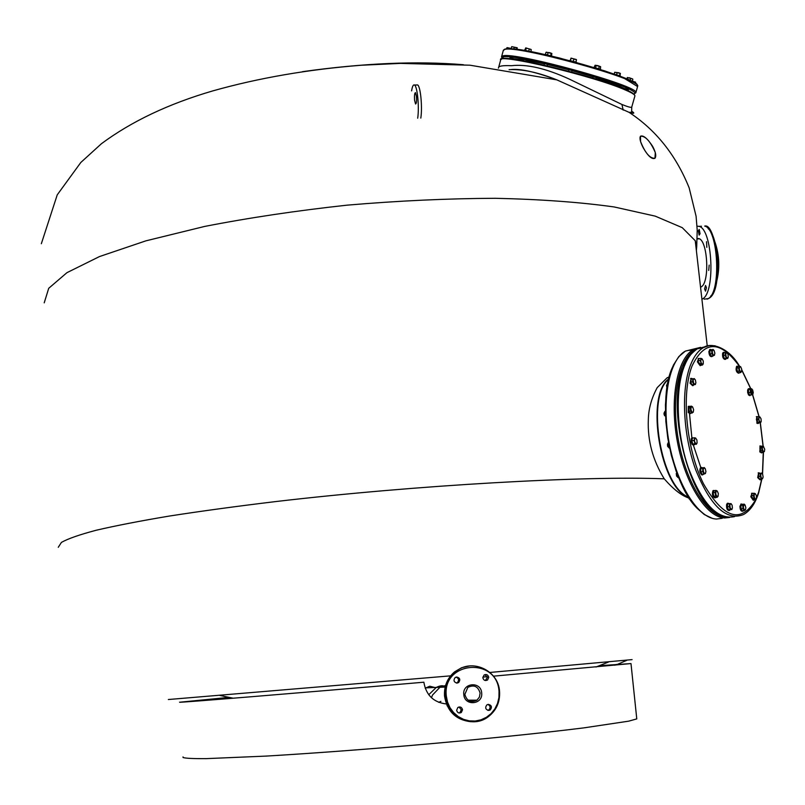 <?xml version="1.0" encoding="UTF-8"?>
<svg xmlns="http://www.w3.org/2000/svg" width="805" height="805" viewBox="0 0 805 805"><rect width="100%" height="100%" fill="white"/><g stroke="black" fill="none" stroke-linecap="round" stroke-linejoin="round"><path stroke-width="1.21" d="M689.523 413.77L691.867 437.819M693.417 445.246L700.903 467.846M726.11 358.748L725.657 359.292C723.745 358.789 722.981 356.716 723.353 353.053L723.876 352.318L724.933 352.58M725.214 359.372L724.963 359.422C723.061 358.919 722.286 356.836 722.659 353.184L723.625 352.369M712.596 356.021L712.163 356.514C710.604 356.464 709.738 354.723 709.587 351.292L710.342 349.461L711.389 349.682M711.701 356.605L711.469 356.645C709.909 356.595 709.044 354.854 708.883 351.423L710.101 349.501M701.024 365.269L698.086 361.697L698.831 358.456L699.756 358.557M700.199 365.691L697.382 361.827L698.609 358.497M693.699 384.81L693.115 385.595L690.771 383.11L691.264 378.35L692.582 378.793M692.612 385.686L690.066 383.24L691.062 378.39M691.193 413.217L688.989 412.391L689 406.263L689.996 406.384M690.298 413.659L688.275 412.512L688.285 406.384L688.808 406.294M694.755 444.601L693.165 444.783L691.767 441.643L692.059 438.232L693.628 437.91M693.779 445.135L692.139 444.561L691.052 441.754L691.173 438.765L692.36 437.739M703.55 474.205L702.614 474.859C700.37 472.787 699.937 470.311 701.326 467.423L702.524 467.735M702.242 474.91L701.9 474.96C699.646 472.897 699.213 470.412 700.612 467.534L701.165 467.443M715.856 497.46L715.534 497.762C713.17 496.695 712.546 494.31 713.663 490.607L714.8 490.587M714.981 497.832L714.82 497.852C712.455 496.786 711.831 494.411 712.958 490.708L713.693 490.487M730.155 509.796L729.632 510.451C727.72 510.028 726.965 507.935 727.368 504.151L728.002 503.226L729.229 503.638M729.088 510.521L728.917 510.541C727.016 510.129 726.261 508.025 726.653 504.252L727.831 503.256M743.428 510.793L743.065 511.165C741.586 511.155 740.781 509.474 740.64 506.114L741.465 504.041L742.441 504.222M742.542 511.225L742.361 511.256C740.882 511.245 740.077 509.565 739.936 506.214L741.274 504.061M754.164 499.905L751.478 496.625L752.232 493.224L753.158 493.385M753.319 500.318L750.783 496.725L752.031 493.254M760.936 479.035L760.413 479.75L758.38 477.506L758.833 472.807L760.031 473.27M759.95 479.81L757.696 477.607L758.612 472.837M762.375 452.551L760.494 451.786L760.463 445.98L761.319 446.111M761.611 452.933L759.809 451.887L760.222 446.01M759.004 423.028L757.616 423.168L756.992 416.598L757.928 416.799M758.189 423.521L756.931 423.279L756.75 416.638M751.085 394.963L749.556 395.245L748.328 392.387L748.479 389.288L749.375 388.624L750.019 389.036M749.928 395.678L748.559 394.973L747.654 392.508L747.644 389.882L748.69 388.745M739.423 372.765L739.111 373.077C736.867 371.94 736.263 369.666 737.269 366.245L738.215 366.275M738.678 373.148L738.427 373.198C736.183 372.061 735.579 369.787 736.585 366.376L737.128 366.225M751.961 389.067L748.519 389.67L748.519 392.729L749.777 395.185L752.927 394.239M748.519 392.729L750.361 392.407L751.618 394.873M748.519 389.67L750.351 389.348L750.361 392.407M751.608 388.765L750.351 389.348M752.645 394.5L753.269 392.669L752.645 389.922L751.387 388.986L750.763 390.807L751.387 393.565L752.645 394.5M740.54 366.597L737.682 366.366L736.776 368.116L737.34 371.377L738.809 372.876L740.65 372.544L741.516 371.578L741.677 369.093L740.66 366.718L738.618 367.784L739.181 371.045L740.65 372.544M737.34 371.377L739.181 371.045M736.776 368.116L738.618 367.784M739.523 366.034L739.312 369.344L740.318 371.719L741.516 371.578M726.996 352.681L723.705 352.811L723.303 355.498L724.359 358.497L725.828 358.799L727.992 357.903M724.359 358.497L727.68 358.456M723.303 355.498L725.154 355.156L726.221 358.145M725.557 352.459L725.154 355.156M728.294 357.028L727.962 354.19L726.704 352.54L725.768 353.727L726.09 356.575L727.358 358.225L728.294 357.028M713.542 349.843L711.077 349.732L709.829 350.708L710.01 353.969L711.439 356.243L714.548 355.086M710.01 353.969L711.872 353.616L713.3 355.891M709.829 350.708L711.701 350.356L711.872 353.616M712.938 349.38L711.701 350.356M714.87 353.204L714.065 350.437L712.737 349.793L712.204 351.906L712.999 354.673L714.337 355.317L714.87 353.204M698.941 364.202L703.238 363.85L703.268 361.103L702.091 358.849L700.883 358.336L698.992 358.698L698.166 360.861L698.941 364.202L700.531 365.359L702.413 365.017L703.137 364.071M698.166 360.861L700.058 360.509L702.413 365.017M700.883 358.336L700.823 363.85M702.091 358.849L700.058 360.509M694.494 378.722L690.932 379.095L690.68 382.144L691.948 385.021L695.52 384.186M666.892 387.748L666.792 384.83M691.948 385.021L695.359 384.508M690.68 382.144L692.582 381.801L693.85 384.679M692.833 378.742L692.582 381.801M666.882 387.799L666.5 385.253M695.389 379.94L694.011 378.581L693.125 380.191L693.638 383.17L695.027 384.518L695.902 382.908L695.389 379.94M692.411 406.777L691.445 406.143L689.533 406.465L688.345 407.984L688.728 411.436L690.308 413.368L693.346 412.049M665.021 415.913L663.964 414.092L664.346 412.542M688.728 411.436L690.65 411.114L692.22 413.046M688.345 407.984L690.267 407.652L690.65 411.114M691.445 406.143L690.267 407.652M664.507 415.601L664.044 412.975M692.652 407.028L691.284 406.827L690.881 409.312L691.857 412.009L693.236 412.21L693.628 409.725L692.652 407.028M692.773 444.018L695.943 443.968L697.08 442.961L696.919 440.003L695.631 438.041L694.393 437.789L692.471 438.101L691.807 440.738L692.773 444.018L694.403 444.652L696.828 443.585M668.422 447.117L667.516 445.97L667.778 443.736M691.807 440.738L693.729 440.426L696.325 444.35M694.393 437.789L694.705 443.716M695.631 438.041L693.729 440.426M667.909 446.795L667.466 444.159M704.677 467.947L702.222 467.775L700.813 468.53L700.773 471.851L702.161 474.407L705.502 473.431M677.176 476.55L676.512 475.997L676.542 473.169M700.813 468.53L702.735 468.248L702.705 471.569L704.093 474.125M704.154 467.494L702.735 468.248M700.773 471.851L702.705 471.569M676.663 476.228L676.24 473.592M703.872 467.806L703.147 469.838L703.822 472.776L705.22 473.672L705.945 471.639L705.271 468.701L703.872 467.806M713.713 496.132L718.12 496.212L718.312 493.485L717.235 491.06L716.027 490.406L714.115 490.678L713.129 492.69L713.713 496.132L715.283 497.54L717.205 497.279L718.06 496.313M689.764 499.331L688.758 497.571M713.129 492.69L715.041 492.429L715.635 495.86M716.027 490.406L715.041 492.429M717.235 491.06L715.957 491.362L715.766 494.079L717.205 497.279M689.15 498.939L688.597 497.329M731.151 503.689L727.73 503.839L727.317 506.758L728.404 509.756L732.017 509.223M727.317 506.758L729.219 506.496L730.306 509.495L731.805 509.575M729.632 503.578L729.219 506.496M728.404 509.756L730.306 509.495M729.843 504.987L730.185 507.945L731.483 509.485L732.429 508.066L732.097 505.117L730.799 503.568L729.843 504.987M744.706 504.594L742.069 504.272L740.872 505.48L741.063 508.81L742.462 510.923L745.511 509.827M740.872 505.48L742.763 505.228L742.955 508.559L744.353 510.672M741.063 508.81L742.955 508.559M744.384 504.403L743.277 506.838L744.072 509.565L745.36 510.008L745.863 507.744L745.068 505.027L743.961 504.031L742.763 505.228M752.293 499.009L755.311 499.181L756.418 498.516L756.408 495.759L755.301 493.666L754.154 493.244L752.283 493.505L751.548 495.779L752.293 499.009L753.772 499.965L756.217 498.939M751.548 495.779L753.42 495.528L754.164 498.758M754.154 493.244L753.42 495.528M755.301 493.666L754.205 494.33L754.205 497.088L755.643 499.704M761.862 473.229L758.471 473.602L758.29 476.58L759.447 479.257L762.687 478.583M758.29 476.58L760.141 476.308L761.299 478.985M758.471 473.602L760.323 473.33L760.141 476.308M761.661 473.038L760.323 473.33M761.128 477.586L762.375 478.774L763.13 477.134L762.647 474.316L761.681 473.139L760.644 474.759L761.128 477.586M763.583 446.463L760.886 446.181L759.87 447.65L760.252 450.901L761.641 452.662L764.428 451.525M760.252 450.901L762.094 450.619L763.482 452.38M759.87 447.65L761.711 447.369L762.094 450.619M762.717 445.9L761.711 447.369M763.2 451.434L764.398 451.575L764.71 449.22L763.281 446.292L762.627 446.574L762.305 448.928L763.2 451.434M757.264 422.454L760.222 422.404L761.198 421.498L761.027 418.751L759.88 416.91L758.763 416.658L756.931 416.96L756.388 419.395L757.264 422.454L758.692 423.078L760.946 422.142M756.388 419.395L758.219 419.093L760.524 422.776M758.763 416.658L759.105 422.152M759.88 416.91L758.219 419.093M628.383 89.637L625.314 88.812M616.107 84.294L612.997 83.468M596.294 77.572L593.164 76.737M572.114 70.568L568.984 69.723M547.601 64.45L544.482 63.605M526.812 60.224L523.723 59.379M513.067 58.534L510.018 57.708M625.284 88.902L615.996 84.676M612.977 83.509L596.243 77.773M593.154 76.807L572.083 70.679M568.954 69.834L547.581 64.511M544.422 63.796L526.802 60.264M523.622 59.741L513.047 58.614M551.827 56.129L545.136 54.327M576.45 62.186L569.548 60.586M600.641 69.22L593.788 67.449M620.424 76.002L614.346 74.161M632.67 81.436L629.923 80.349M513.701 49.025L510.531 48.783M530.565 51.59L524.387 50.192M545.468 54.197L546.011 52.325L549.755 52.687L551.797 53.452L551.616 55.857M546.253 52.184L551.878 53.533M550.64 55.454L551.173 53.553M547.571 54.569L548.104 52.667M570.252 60.315L571.017 58.141L576.471 59.741M570.493 60.345L571.027 58.453M575.937 61.834L576.461 59.952M573.371 60.989L573.905 59.077M571.047 58.121L576.35 59.53M594.12 67.328L595.106 65.245L597.853 65.638L600.631 66.724L600.409 68.999M595.62 67.55L596.153 65.648M598.769 68.385L599.312 66.473M595.167 65.225L600.6 66.684M614.165 74.1L614.678 72.279L618.733 72.752L620.383 73.416L620.001 75.7M616.62 74.624L617.163 72.732M620.383 73.416L614.678 72.279M619.528 75.499L620.061 73.617M627.286 79.172L627.669 77.833L629.289 77.763L632.67 79.001M630.134 80.409L630.667 78.538M626.592 78.87L627.669 77.833M632.327 81.174L632.851 79.343M627.296 77.491L632.639 78.94M634.582 82.804L635.447 82.07L635.688 83.539M632.489 81.255L634.763 82.18M632.348 81.094L635.638 82.231M508.146 48.733L508.317 48.079L510.783 48.471M506.375 48.823L506.969 47.696L508.317 48.079M507.15 47.626L511.215 48.471M516.941 49.387L517.233 47.817L516.669 49.357M513.761 49.035L514.274 47.163L517.031 48.048M511.205 48.501L511.708 46.66L514.274 47.163M517.162 47.747L511.708 46.66M524.709 50.051L525.816 47.898L531.089 49.528M530.797 51.641L531.29 49.86M528.754 50.957L529.277 49.065M525.695 50.192L526.208 48.3M525.665 47.938L531.028 49.417M714.931 241.953C719.479 255.185 719.992 268.608 716.47 282.233M715.162 242.798C719.227 255.487 719.72 268.337 716.631 281.368M697.211 238.501L698.79 238.582C707.776 240.252 709.899 282.444 701.225 286.892L700.551 287.264M701.467 226.245L698.992 226.356C712.526 228.771 715.655 292.547 702.584 298.886L701.92 299.259M698.992 226.356L697.039 226.155M704.596 288.935L705.522 291.148L706.458 287.687L705.532 285.463L704.596 288.935M708.722 270.43L709.185 265.107L708.722 270.43M706.82 247.356L706.538 241.691L706.82 247.356M700.058 233.732L699.223 229.435L698.327 230.814L699.163 235.11L700.058 233.732M446.362 703.973C433.593 702.423 426.087 695.168 423.863 682.207C293.181 693.467 179.143 702.755 179.384 702.252L228.942 697.371M493.465 676.17L630.989 663.572L599.312 665.725M183.027 756.901L183.067 757.525C185.724 758.35 193.361 758.723 205.979 758.642L266.244 756.086C307.118 753.651 353.747 750.24 406.133 745.863C474.749 739.976 540.236 733.315 583.726 727.891L628.645 721.169L636.775 718.905L636.644 717.718M487.236 676.713L482.889 677.086M302.428 71.685C363.286 63.142 416.94 60.818 463.398 64.722M696.385 250.657L696.707 246.561L695.258 240.745L682.248 227.654L655.21 216.132L614.155 206.955C580.123 202.186 540.477 199.298 495.206 198.292C447.59 198.503 398.274 200.787 347.267 205.144C296.683 210.648 249.148 217.742 204.651 226.436L145.896 240.846L99.488 256.564L66.966 272.654L48.713 288.301L44.215 302.861M509.082 69.683C522.234 68.978 538.092 72.349 556.668 79.786L629.027 112.318C634.34 113.847 635.195 113.465 631.613 111.16M655.3 152.558L654.958 158.283C649.967 158.585 645.177 153.02 640.579 141.569L640.498 136.196C645.499 135.904 650.43 141.358 655.3 152.558M498.355 68.153L498.526 67.791C498.436 66.04 502.733 65.346 511.406 65.708C526.651 63.917 545.911 68.365 569.195 79.051L621.943 104.479C628.031 106.934 631.291 107.81 631.744 107.085L631.804 106.894M58.272 547.289L61.432 542.389C67.932 538.716 79.514 534.671 96.167 530.254C115.769 525.685 140.231 520.936 169.543 516.025C201.401 511.084 236.791 506.265 275.692 501.575C416.406 485.073 585.406 475.644 664.236 478.824C652.775 460.208 647.472 440.546 648.327 419.828C648.498 409.021 651.456 398.294 657.192 387.648L667.063 377.827L669.126 376.921M688.688 498.003C681.402 495.548 673.262 489.158 664.236 478.824M168.336 699.525L450.609 675.848M489.923 672.457L632.086 659.617M625.797 89.657L633.807 94.024M501.485 59.278C501.606 53.331 596.686 76.384 625.646 89.586M431.49 697.774L432.466 695.087L439.933 687.279L445.578 685.508M440.919 701.376L438.685 702.332M428.733 694.745L436.27 687.43C440.244 685.447 443.233 685.236 445.235 686.766M725.043 516.921C706.77 516.096 685.246 481.028 678.092 438.333C670.756 395.658 679.511 355.921 696.426 349.3M699.273 510.179C670.032 485.958 654.797 395.366 674.459 363.629M689.01 350.406L691.022 350.024M668.512 379.336C645.811 397.127 660.955 487.186 688.436 497.077M668.472 442.176L667.868 443.605L668.19 446.584L669.176 448.063M668.1 442.831L668.19 446.584L669.669 448.224M668.039 444.984L668.975 444.833M665.393 410.751L664.477 414.213L665.524 415.803M664.709 411.556L664.477 414.213L665.182 415.863M664.598 412.432L665.423 412.291M667.265 383.663L667.023 386.893M667.647 383.371L667.083 386.521M689.543 498.768L690.358 500.167M689.633 498.919L690.62 500.358M676.703 472.756L677.77 477.385M676.753 472.887L677.418 476.973L678.736 477.989M677.086 475.805L677.82 475.705M434.801 687.48L429.769 686.222L425.181 688.215M431.42 687.621L428.924 687.722M488.293 704.355C491.634 705.22 492.288 707.072 490.265 709.93L488.846 710.453C485.516 709.608 484.852 707.746 486.854 704.898L488.293 704.355M462.553 709.728L461.335 712.485C458.961 713.592 457.391 712.848 456.636 710.252L457.824 707.515C460.208 706.398 461.788 707.132 462.553 709.728M457.17 683.083C453.909 682.298 453.205 680.477 455.056 677.629L456.626 676.995C459.897 677.79 460.601 679.611 458.719 682.469L457.17 683.083M482.869 677.79L484.026 675.093C486.391 673.956 487.971 674.691 488.746 677.287L487.578 679.994C485.214 681.111 483.644 680.376 482.869 677.79M487.87 704.425C490.436 705.834 490.768 707.655 488.877 709.899L487.84 710.362M458.981 706.981L461.255 709.698L460.047 712.445L458.87 712.968M456.043 677.106C458.78 678.313 459.242 680.124 457.441 682.529L456.425 683.053M484.902 674.63L487.367 677.367L485.304 680.527M416.467 96.489C416.728 101.239 416.427 103.744 415.551 104.006L414.575 100.152C414.313 95.423 414.615 92.917 415.491 92.645L416.467 96.489M416.648 84.978L417.624 84.938C420.522 86.216 422.555 107.226 420.814 118.083M411.607 90.864C412.331 86.326 413.297 84.384 414.515 85.048C417.382 86.316 419.405 107.337 417.684 118.194M643.296 147.919C640.247 142.002 639.311 138.098 640.498 136.196C643.356 135.059 647.391 138.42 652.593 146.279C655.723 152.115 656.508 156.12 654.958 158.283C651.919 159.571 648.035 156.12 643.296 147.919M734.522 516.629C717.396 520.01 701.95 503.558 688.184 467.292C676.502 432.989 674.982 389.912 684.25 366.356C687.651 357.742 691.978 351.896 697.261 348.827L705.723 346.573M739.252 366.084C720.324 340.153 704.596 340.102 692.069 365.943C681.05 393.756 686.222 449.029 703.419 483.664C723.725 518.883 741.174 524.186 755.754 499.573M756.559 497.782L758.632 492.187L761.731 478.905M741.767 370.109L750.783 388.906M750.995 389.449L759.024 416.698M760.242 422.826L763.08 446.262M763.311 451.575L762.436 473.883M761.902 478.874L758.692 492.71C755.321 503.417 750.3 510.682 743.619 514.506C726.593 521.338 710.614 506.415 695.671 469.748C683.002 434.931 680.899 389.6 690.438 365.208C693.809 356.575 698.116 350.728 703.369 347.649L709.094 345.597L715.152 345.798M633.837 94.054C640.528 92.545 616.66 82.593 581.23 72.5C545.881 62.388 509.545 55.193 503.266 56.843L502.551 58.745L501.515 56.954L502.783 55.948C513.54 51.228 640.629 86.316 635.839 92.676L633.877 94.084M501.636 56.521L503.276 50.554L504.554 49.508C515.391 44.506 642.531 79.615 637.661 86.256L635.799 92.877M637.58 86.548L622.185 77.079L604.615 70.86L559.626 58.041C530.525 50.936 512.272 47.958 504.856 49.095L503.326 50.232M637.158 85.26C640.629 79.081 530.827 47.767 508.8 48.733M708.189 228.721C719.257 236.871 721.129 286.952 710.735 296.079M709.004 298.273C724.44 290.323 716.43 222.301 704.687 226.094C718.332 228.499 721.461 292.245 708.269 298.585L704.184 299.168M621.943 104.479L623.171 110.104M500.68 59.842C495.699 51.983 594.915 75.65 625.827 89.687C631.543 92.032 634.571 94.094 634.924 95.876C634.924 94.738 631.935 92.857 625.968 90.261C595.459 76.374 495.588 52.567 500.64 60.144L498.677 67.248M700.561 347.347L693.377 349.571C677.055 358.507 669.438 399.32 677.357 441.543C685.115 483.805 706.589 517.545 724.681 517.967L729.491 517.474M694.775 348.867L685.377 351.101C668.965 360.046 661.237 400.759 669.136 442.861C676.864 485.002 698.398 518.621 716.581 519.034L722.266 518.289M688.597 497.369C660.523 488.685 644.926 395.758 668.603 378.984M467.836 687.39L464.857 694.403C466.809 701.075 470.855 702.996 476.973 700.169L479.448 697.039L480.092 693.055C478.079 686.323 473.994 684.431 467.836 687.39L464.837 694.403C466.85 701.135 470.885 703.057 476.973 700.169L468.087 700.179M463.791 694.514C464.435 706.438 483.201 704.757 481.672 692.934C481.018 681.05 462.291 682.67 463.791 694.514M446.312 696.043L447.52 702.071L449.985 707.676L453.607 712.586L458.196 716.541L463.509 719.348L469.285 720.867L475.222 721.028L481.038 719.811L486.421 717.285L491.12 713.582L494.884 708.883L497.53 703.439L498.939 697.512L499.03 691.415C497.108 656.488 442.005 661.116 446.312 696.043M445.527 696.104C446.574 716.722 472.082 729.199 488.001 716.953C496.323 710.594 500.177 702.061 499.543 691.364C498.386 670.042 471.328 657.896 455.64 671.732C448.315 678.062 444.944 686.182 445.527 696.104M469.597 665.936L461.678 667.697L454.634 671.813C447.318 678.122 443.958 686.222 444.541 696.124C447.127 711.389 455.872 719.922 470.774 721.723M739.443 366.054C728.193 346.703 710.252 342.115 703.369 347.649L697.261 348.827C689.945 354.301 685.377 360.308 683.566 366.859C664.356 410.309 692.109 511.859 724.168 516.679M762.546 474.105L763.452 452.39M763.18 446.272L760.333 422.806M759.125 416.708L751.065 389.308M750.894 388.885L741.757 369.777M723.192 352.449L723.876 352.318M709.648 349.591L710.342 349.461M698.136 358.587L698.831 358.456M690.559 378.481L691.264 378.35M688.285 406.384L689 406.263M691.817 437.829L692.531 437.709M700.612 467.534L701.326 467.423M713.139 490.567L713.854 490.466M727.287 503.326L728.002 503.226M740.761 504.131L741.465 504.041M751.538 493.314L752.232 493.224M758.149 472.907L758.833 472.807M759.779 446.081L760.463 445.98M756.308 416.708L756.992 416.598M748.258 388.815L748.942 388.704M736.696 366.295L737.38 366.174M544.069 65.074L544.532 63.424M547.219 65.809L547.652 64.259M568.582 71.182L569.034 69.542M571.711 72.017L572.174 70.387M592.792 78.095L593.215 76.556M595.881 79.041L596.344 77.391M612.675 84.595L613.048 83.287M615.714 85.682L616.157 84.112M628.081 90.703L628.433 89.456M625.143 89.385L625.364 88.641M509.716 58.795L510.068 57.527M512.896 59.147L513.117 58.352M523.341 60.778L523.773 59.198M526.5 61.361L526.862 60.043M699.324 238.813L697.2 238.914M701.185 286.922L700.521 286.962M708.642 298.504L707.102 299.168M614.819 665.242L616.539 664.397M630.989 663.572L636.775 718.905M41.347 243.714L57.236 194.85L80.812 162.479L101.45 143.703C131.477 121.404 168.627 103.785 212.912 90.864C258.657 77.964 308.114 69.431 361.284 65.245L400.377 63.394L470.009 65.205L556.829 79.856M696.707 246.561L697.221 230.2L696.084 216.233L689.161 187.867C675.989 155.174 655.934 129.987 629.007 112.308L631.623 112.308L631.744 107.085L634.924 95.876M556.668 79.786C535.717 72.007 520.604 68.586 511.296 69.532M695.258 240.745L707.243 345.999M219.856 695.44L233.178 698.217M596.002 667.013L608.419 662.072M617.556 664.316L626.562 660.432M439.933 687.279L436.27 687.43M700.33 347.428L685.377 351.101L678.816 356.595L673.413 365.098L669.307 376.257L666.61 389.711L665.433 404.965L665.846 421.428L667.828 438.423L671.31 455.248L676.14 471.207L682.127 485.626L689 497.943L696.476 507.693L704.264 514.526L712.093 518.259M667.063 377.827L668.975 377.475M445.165 687.067L425.603 687.862M488.877 709.899L490.265 709.93M460.047 712.445L461.335 712.485M457.441 682.529L458.719 682.469M486.2 680.064L487.578 679.994M488.001 716.953C496.343 710.594 500.197 702.061 499.553 691.354C498.396 670.072 471.358 657.916 455.64 671.732L454.634 671.813C447.308 678.122 443.947 686.232 444.531 696.114L447.218 705.935M414.515 85.048L417.624 84.938"/></g></svg>
